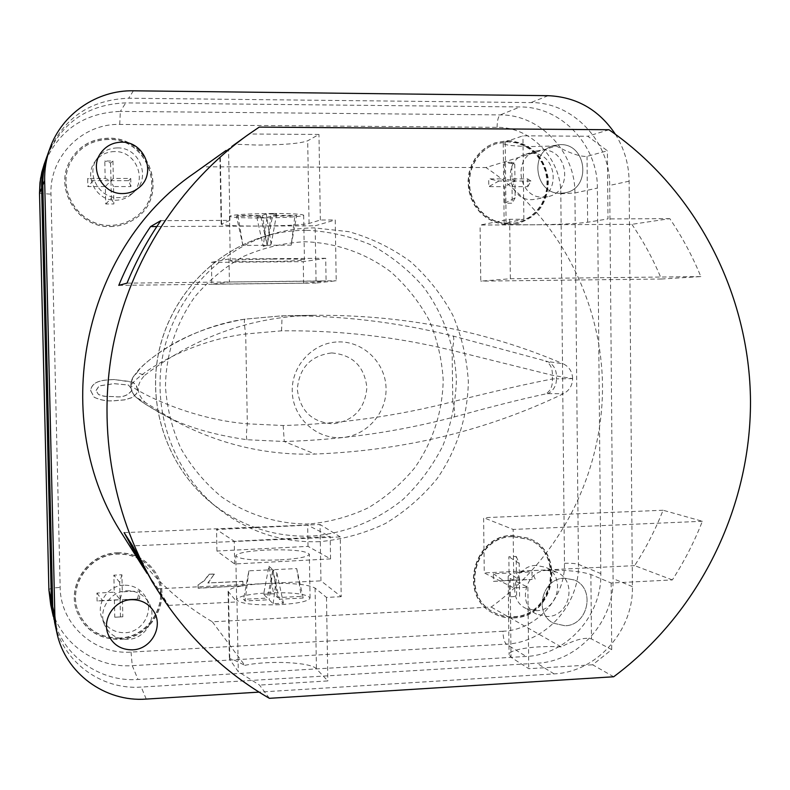 <?xml version="1.0" encoding="UTF-8"?>
<svg xmlns="http://www.w3.org/2000/svg" width="790" height="790" viewBox="0 0 790 790"><rect width="100%" height="100%" fill="white"/><g stroke="black" fill="none" stroke-linecap="round" stroke-linejoin="round"><path stroke-width="0.59" stroke-dasharray="3.95 2.96" d="M572.641 378.617L556.496 378.835L556.466 375.813C556.219 369.068 553.276 364.309 547.638 361.524L453.114 336.036C396.886 321.974 339.878 315.24 282.109 315.822L244.831 319.16C190.775 326.704 144.412 360.131 137.065 372.623L144.738 375.299C135.949 384.592 136.137 393.657 145.311 402.505L136.285 397.449C132.789 394.269 130.982 390.329 130.854 385.609C137.608 374.026 186.717 341.458 245.69 333.992L281.536 330.832C339.147 330.2 396.017 336.718 452.117 350.395L552.338 375.26L572.641 378.637C572.385 385.54 569.313 390.566 563.448 393.716C486.788 430.51 403.986 450.616 315.022 454.053C266.358 455.484 219.817 444.513 175.429 421.159L145.311 402.505M453.114 336.036C454.24 337.547 453.914 342.337 452.117 350.395L452.779 401.695C492.012 391.81 525.212 384.236 552.378 378.973C552.783 385.826 550.62 390.793 545.9 393.864L547.974 393.647C553.543 390.546 556.387 385.609 556.496 378.835L552.378 378.973L552.338 375.26C552.605 368.456 550.344 363.736 545.564 361.089M247.033 439.734C246.174 438.223 246.273 432.92 247.339 423.825C188.306 418.986 137.993 391.88 130.854 385.609L132.76 377.581L137.065 372.623C132.927 376.02 130.854 380.385 130.824 385.718C131.081 391.05 133.342 395.306 137.608 398.496C140.502 401.231 148.244 406.178 160.834 413.338L160.844 413.338C182.747 425.82 211.473 434.619 247.033 439.734L284.281 441.511C342.297 439.823 398.92 431.656 454.151 416.992C455.228 414.859 454.773 409.753 452.779 401.695C397.627 415.955 341.092 423.904 283.175 425.514L247.339 423.825L245.69 333.992C244.317 325.134 244.011 320.187 244.791 319.16L244.831 319.16M144.738 375.299C195.337 336.757 251.269 316.77 312.534 315.319L281.921 315.822L244.791 319.16C213.112 324.828 185.936 335.079 163.273 349.911C151.729 357.751 143.346 364.575 138.131 370.392L132.76 377.581C129.303 385.016 130.478 391.643 136.285 397.449L144.698 403.68L160.844 413.338M572.641 378.45L572.641 378.43C572.266 371.567 569.106 366.688 563.151 363.795L547.638 361.524M454.151 416.992C490.215 406.939 520.798 399.226 545.9 393.864M547.974 393.647L563.448 393.716M312.534 315.319L312.731 315.319C402.169 314.469 485.643 330.625 563.151 363.795M123.981 585.173C108.013 585.41 95.768 603.53 101.88 617.987C106.304 627.833 114.017 632.76 125.008 632.741C142.427 632.444 154.475 611.233 145.478 596.796C140.6 588.955 133.431 585.084 123.981 585.173M114.599 151.561C106.196 151.759 99.57 155.245 94.721 162.009C83.612 177.098 96.815 201.065 115.656 200.235C121.67 200.147 126.923 198.172 131.417 194.31C148.115 180.979 136.275 150.673 114.599 151.561M560.199 144.609L553.622 145.587C528.688 151.966 535.057 194.607 560.683 193.283L565.383 192.76C591.631 188.247 586.871 143.533 560.199 144.609C586.871 143.533 591.631 188.247 565.383 192.76L560.683 193.283C535.057 194.607 528.688 151.966 553.622 145.587L560.199 144.609M531.611 153.408L525.34 154.336C501.571 160.429 507.674 200.917 532.105 199.633L536.588 199.139C561.611 194.834 557.049 152.352 531.611 153.408M564.495 578.181C541.95 578.132 533.378 613.741 553.642 623.251L564.969 625.749C588.313 625.611 595.887 588.264 574.251 579.979L564.495 578.181L574.251 579.979C595.887 588.264 588.313 625.611 564.969 625.749L553.642 623.251C533.378 613.741 541.95 578.132 564.495 578.181M536.005 565.452C514.497 565.373 506.341 599.215 525.686 608.3L536.489 610.69C558.767 610.601 565.966 575.09 545.307 567.181L536.005 565.452M556.16 145.972L532.756 146.515C514.379 146.308 504.534 145.242 503.23 143.296L505.185 141.953L522.95 135.811L587.8 136.245L607.392 150.781L587.029 156.361C580.482 156.874 570.192 153.408 556.16 145.972L485.969 167.549C557.671 215.769 601.555 299.588 602.503 385.698C603.027 471.847 560.851 556.446 491.183 607.056L212.342 621.789C175.972 600.538 146.209 571.763 123.062 535.452M631.882 224.33C643.603 241.543 653.439 259.772 661.398 279.018L700.839 276.579C692.475 256.197 682.135 236.891 669.811 218.662L631.882 224.33L480.083 225.041L509.669 219.294L523.859 219.235L504.148 223.323C505.432 224.33 515.248 224.824 533.586 224.794C558.372 224.548 576.384 223.698 587.642 222.247L607.984 218.909L607.392 150.781M272.718 213.488C246.934 213.784 232.517 214.692 229.475 216.233C231.164 217.398 241.592 217.981 260.759 217.991C286.089 217.714 300.388 216.806 303.676 215.245C302.264 214.11 291.945 213.527 272.718 213.488M273.518 259.051C247.754 259.387 233.356 259.989 230.305 260.868C231.983 261.5 242.392 261.757 261.539 261.628C286.829 261.302 301.128 260.69 304.426 259.811C303.024 259.189 292.715 258.932 273.518 259.051M231.756 146.515L235.203 144.244L257.175 145.054C283.363 144.945 300.2 143.533 307.695 140.798L318.963 134.458L249.571 134.004L238.471 141.578M160.814 220.667L229.89 220.39L221.17 224.172C223.224 225.456 235.706 226.078 258.616 226.068C284.746 225.812 301.563 224.943 309.058 223.452L320.355 220.035L335.237 219.976L336.204 280.756L316.079 283.057L315.141 225.802L335.237 219.976M279.561 604.696C254.044 605.426 239.735 603.738 236.625 599.63C238.205 596.312 248.485 594.06 267.445 592.885C292.507 592.154 306.718 593.853 310.065 597.971C308.742 601.22 298.571 603.461 279.561 604.696M278.781 559.972C253.234 560.643 238.906 559.251 235.805 555.795C237.405 552.97 247.695 551.045 266.674 550.008C291.777 549.327 305.987 550.729 309.334 554.205C308.001 556.95 297.81 558.876 278.781 559.972M119.349 638.202C98.691 638.093 84.728 628.534 77.46 609.524C68.72 584.195 90.337 554.412 117.522 554.076C133.115 553.899 145.301 560.021 154.089 572.444C172.289 597.754 151.295 637.668 119.349 638.202M119.26 637.994C98.622 637.876 84.668 628.327 77.4 609.327C68.661 584.017 90.267 554.254 117.434 553.918C133.016 553.741 145.202 559.863 153.971 572.276C172.171 597.566 151.196 637.461 119.26 637.994M117.404 552.783C133.342 552.595 145.824 558.836 154.85 571.506C173.672 597.457 152.144 638.577 119.29 639.13C98.019 639.001 83.661 629.136 76.235 609.534C67.387 583.563 89.576 553.128 117.404 552.783M117.493 552.931C133.441 552.753 145.933 558.994 154.958 571.664C173.79 597.645 152.253 638.784 119.379 639.337C98.088 639.219 83.73 629.344 76.294 609.722C67.436 583.741 89.645 553.276 117.493 552.931M512.621 536.657C474.997 536.351 459.859 595.038 493.227 612.003C499.507 615.568 506.281 617.178 513.53 616.822C553.711 616.605 565.709 552.427 528.016 539.293L512.621 536.657M512.295 536.519C474.681 536.212 459.563 594.86 492.911 611.815C499.191 615.38 505.946 616.99 513.194 616.644C553.356 616.417 565.354 552.279 527.681 539.155L512.295 536.519M513.204 617.721C554.491 617.484 566.756 551.538 528.006 538.108L512.275 535.432C473.694 535.116 458.121 595.275 492.308 612.734C498.776 616.417 505.738 618.076 513.204 617.721M513.539 617.908C554.847 617.671 567.121 551.677 528.352 538.247L512.611 535.571C474 535.245 458.417 595.443 492.624 612.921C499.092 616.605 506.064 618.264 513.539 617.908M509.096 223.57L501.275 222.78L493.75 220.37L486.798 216.43L480.725 211.118L475.768 204.65L472.134 197.273L469.981 189.304L469.388 181.058L470.396 172.882L472.943 165.09L476.943 158.03L482.216 151.966L488.556 147.157L495.705 143.79L508.168 141.716L516.403 142.684L524.284 145.439L531.433 149.863L537.556 155.739L542.375 162.819L545.673 170.768L547.322 179.251L547.243 187.872L545.436 196.266L541.98 204.047L537.042 210.891L530.821 216.48L523.602 220.558L515.702 222.948L509.096 223.57M508.76 223.629L500.949 222.849L493.424 220.44L486.482 216.5L480.409 211.187L475.452 204.719L471.828 197.352L469.675 189.393L469.082 181.147L470.08 172.971L472.627 165.199L476.627 158.128L481.9 152.075L488.24 147.266L495.379 143.899L507.842 141.825L516.067 142.792L523.938 145.548L531.087 149.972L537.21 155.847L542.019 162.918L545.327 170.867L546.966 179.34L546.887 187.951L545.08 196.345L541.634 204.126L536.696 210.96L530.475 216.539L523.266 220.617L515.366 223.017L508.76 223.629M507.822 140.719C530.455 143.079 543.856 155.936 548.013 179.291C548.092 202.961 537.249 217.902 515.475 224.113L508.77 224.735L500.761 223.925L493.029 221.457L485.909 217.418L479.668 211.977L474.583 205.341L470.85 197.786L468.628 189.61L468.016 181.157L469.033 172.763L471.64 164.774L475.728 157.516L481.13 151.285L487.628 146.338L494.945 142.872L507.822 140.719M508.158 140.61C530.801 142.97 544.201 155.828 548.369 179.202C548.448 202.892 537.595 217.843 515.811 224.054L509.106 224.676L501.087 223.866L493.355 221.398L486.225 217.359L479.984 211.908L474.889 205.272L471.156 197.707L468.934 189.531L468.322 181.068L469.339 172.664L471.946 164.675L476.044 157.417L481.446 151.176L487.944 146.229L495.271 142.763L508.158 140.61M108.487 139.366C91.699 139.879 79.158 147.375 70.863 161.832C55.34 188.948 79.069 226.75 110.363 225.357C119.26 225.239 127.318 222.691 134.547 217.694C168.349 196.374 149.093 137.756 108.487 139.366M108.408 139.484C91.63 140.008 79.099 147.483 70.814 161.93C55.3 189.037 79 226.819 110.274 225.417C119.172 225.298 127.23 222.75 134.448 217.764C168.231 196.453 148.984 137.885 108.408 139.484M110.304 226.572C119.33 226.463 127.526 223.896 134.893 218.879C169.84 197.144 150.199 136.68 108.378 138.319C91.028 138.862 78.111 146.634 69.629 161.634C53.947 189.472 78.309 228.004 110.304 226.572M110.383 226.513C119.418 226.394 127.615 223.827 134.981 218.81C169.969 197.066 150.307 136.552 108.457 138.201C91.097 138.744 78.171 146.515 69.688 161.525C53.987 189.383 78.368 227.945 110.383 226.513M319.614 541.673C281.586 542.928 247.418 531.571 217.122 507.605C173.612 472.124 151.789 411.639 162.878 355.085C174.047 298.561 217.161 250.855 270.871 234.502C285.151 230.186 299.677 227.984 314.469 227.895L348.844 231.677C371.152 237.988 391.662 247.932 410.356 261.5C427.597 276.885 441.728 294.739 452.759 315.062C461.735 336.382 466.939 358.611 468.342 381.748C467.7 416.498 456.857 450.152 437.097 478.691C422.433 496.614 405.221 511.545 385.441 523.503C364.585 533.428 342.643 539.481 319.614 541.673M331.682 352.933C352.666 354.779 364.397 366.323 366.886 387.564C365.039 408.894 353.683 420.991 332.817 423.855C311.783 422.225 299.953 410.701 297.317 389.292C299.222 367.745 310.677 355.628 331.682 352.933M338.653 341.912C363.795 341.27 385.866 363.232 386.053 388.67C386.596 414.108 365.237 437.028 340.164 437.64C315.111 438.628 292.488 416.804 292.231 391.01C291.599 365.227 313.512 342.169 338.653 341.912M542.69 149.991C568.612 148.935 573.254 192.276 547.756 196.671L543.184 197.174C518.299 198.468 512.088 157.151 536.301 150.949L542.69 149.991M547.055 570.39L556.535 572.148C577.569 580.206 570.222 616.427 547.529 616.526L536.529 614.097C516.828 604.854 525.143 570.321 547.055 570.39M126.874 590.792C136.522 590.693 143.829 594.643 148.816 602.642C157.99 617.375 145.696 639.041 127.921 639.367C116.693 639.387 108.823 634.37 104.3 624.317C98.069 609.564 110.57 591.038 126.874 590.792M117.325 147.928C139.455 147.029 151.542 177.997 134.498 191.605C129.896 195.555 124.534 197.569 118.401 197.648C99.155 198.497 85.676 173.998 97.022 158.593C101.979 151.68 108.744 148.125 117.325 147.928M132.937 382.271L113.948 379.506C105.633 379.97 91.759 379.951 90.653 390.685L94.129 397.222C100.508 400.204 107.272 401.36 114.412 400.708L124.534 399.829L132.266 397.479L136.67 393.44L137.529 389.539L135.89 384.75L131.821 381.768L113.948 379.506M198.014 588.046L242.895 585.864L242.816 581.272L207.869 582.951L214.337 573.984L209.024 574.231L204.304 580.492L197.954 585.064L198.152 588.224L242.895 585.864M669.811 218.662L607.984 218.909M608.971 129.738L587.8 136.245M613.682 676.763L592.658 664.795L611.717 649.617L591.473 638.942C584.975 637.056 574.883 639.702 561.186 646.892L491.183 607.056M672.349 579.929L634.627 565.64C645.963 548.132 655.443 529.665 663.077 510.241L702.369 521.272C694.311 541.831 684.298 561.384 672.349 579.929L611.144 583.02L590.88 574.498C579.682 570.913 561.808 569.541 537.259 570.36C519.099 571.397 509.402 573.441 508.177 576.483L510.143 578.477L527.868 587.237L513.816 587.948L513.154 529.438L483.608 517.697L484.27 572.928L513.816 587.948M260.67 216.124L256.869 217.576L266.951 217.536L270.891 216.085L294.877 216.006L296.724 215.374L272.59 215.453L276.688 213.942L266.26 213.981L262.31 215.492L237.978 215.571L236.477 216.203L260.67 216.124L267.139 245.295L270.891 216.085M151.917 581.322L168.675 605.397L158.109 588.748L147.157 573.5M259.209 127.121L249.571 134.004M235.203 144.244L203.573 166.809L485.969 167.549M194.38 173.089L203.573 166.809M269.38 698.321L259.525 685.088L238.294 671.688L229.367 658.88C230.048 658.149 235.193 660.312 244.821 665.358L212.342 621.789M156.855 226.542L315.141 225.802M561.186 646.892C535.926 645.351 508.503 649.341 509.066 654.693L511.031 657.29L528.757 668.696L592.658 664.795M244.821 665.358C268.432 660.193 311.211 662.178 316.425 668.834L327.84 680.931L259.525 685.088M634.627 565.64L484.27 572.928M330.566 558.905L234.679 563.981L216.934 551.025L308.011 546.384L330.566 558.905L330.2 536.519L234.255 541.278L216.529 529.527L307.656 525.182L330.2 536.519M340.263 536.904L320.029 524.491L320.957 580.848L341.211 596.677L340.263 536.904L132.641 545.87M124.129 532.628L320.029 524.491M158.109 588.748L265.015 583.563C242.333 584.926 230.028 587.543 228.103 591.414L237 601.94L238.294 671.688M168.675 605.397L237 601.94M114.777 617.217L122.825 616.802L122.46 599.778L139.662 598.929L139.484 590.989L122.282 591.829L121.917 574.784L113.859 575.16L114.234 592.224L96.923 593.063L97.101 601.032L114.412 600.183L114.777 617.217L122.825 616.802M511.762 162.325L504.375 162.296L504.563 178.905L488.684 178.886L488.783 186.638L504.652 186.647L504.84 203.218L512.216 203.208L512.038 186.647L527.809 186.647L527.73 178.925L511.95 178.905L511.762 162.325L514.774 164.211L504.375 162.296M47.834 154.099C62.943 118.352 89.902 99.728 128.701 98.217L530.959 102.582C573.106 102.196 610.196 141.775 609.692 185.413L613.08 578.636C614.284 621.345 578.418 661.536 536.943 663.225L141.203 687.073C101.327 690.114 62.687 661.793 54.668 622.698M615.4 134.261C624.298 148.579 628.87 164.211 629.117 181.186L632.405 586.615C633.62 630.627 596.726 672.102 554.047 673.89L259.041 692.119M47.212 155.877C62.37 121.937 88.549 104.28 125.738 102.888L520.087 106.946C561.443 106.551 597.862 145.321 597.378 188.089L600.825 573.58C602.019 615.459 566.815 654.841 526.101 656.46L138.023 679.479C100.103 682.293 63.161 656.283 54.026 619.508M112.95 161.022L113.326 178.441L130.735 178.461L130.913 186.568L113.503 186.568L113.879 203.958L105.732 203.978L105.356 186.559L87.838 186.559L87.66 178.412L105.179 178.431L104.794 160.992L112.95 161.022L110.59 162.977L104.794 160.992M110.59 162.977L110.975 180.643L105.179 178.431M105.732 203.978L111.36 198.29L110.975 180.643L93.25 180.624L87.66 178.412M93.25 180.624L87.838 186.559M130.913 186.568L128.632 180.653L110.975 180.643L105.356 186.559M111.36 198.29L113.879 203.958M113.326 178.441L110.975 180.643L113.503 186.568M128.632 180.653L130.735 178.461M514.774 164.211L514.962 181.009L504.563 178.905M504.84 203.218L515.149 197.796L514.962 181.009L498.915 180.999L488.684 178.886M498.915 180.999L488.783 186.638M527.809 186.647L530.949 181.029L514.962 181.009L504.652 186.647M515.149 197.796L512.216 203.208M511.95 178.905L514.962 181.009L512.038 186.647M530.949 181.029L527.73 178.925M509.323 596.835L509.135 580.591L493.434 581.371L493.345 573.777L509.046 573.007L508.859 556.752L516.176 556.417L516.354 572.651L531.966 571.901L532.045 579.455L516.433 580.235L516.62 596.45L509.323 596.835L516.62 596.45M519.573 596.302L519.395 579.87L516.433 580.235M516.176 556.417L519.208 563.418L519.395 579.87L532.045 579.455M535.195 579.08L531.966 571.901M493.345 573.777L503.526 580.65L519.395 579.87L516.354 572.651M519.208 563.418L508.859 556.752M509.135 580.591L519.395 579.87L509.046 573.007M503.526 580.65L493.434 581.371M120.455 616.931L120.08 599.669L122.46 599.778M121.917 574.784L119.705 582.388L120.08 599.669L139.662 598.929M137.529 598.8L139.484 590.989M96.923 593.063L102.572 600.538L120.08 599.669L122.282 591.829M119.705 582.388L113.859 575.16M114.412 600.183L120.08 599.669L114.234 592.224M102.572 600.538L97.101 601.032M341.211 596.677L326.487 597.418L315.091 588.106C307.577 584.205 290.888 582.684 265.015 583.563L320.957 580.848M326.487 597.418L327.84 680.931M234.679 563.981L234.255 541.278M216.934 551.025L216.529 529.527M308.011 546.384L307.656 525.182M263.623 594.278L273.597 593.774L277.576 597.586L301.316 596.391L303.172 598.03L279.304 599.235L283.462 603.205L273.152 603.728L269.143 599.748L245.068 600.973L243.547 599.304L267.474 598.099L263.623 594.278L268.926 566.262L273.597 593.774M268.926 566.262L272.866 569.708L267.474 598.099M273.152 603.728L276.915 573.254L272.866 569.708L248.88 570.834L243.547 599.304M248.88 570.834L245.068 600.973M303.172 598.03L296.714 568.593L272.866 569.708L269.143 599.748M276.915 573.254L283.462 603.205M277.576 597.586L272.866 569.708L279.304 599.235M296.714 568.593L301.316 596.391M663.077 510.241L483.608 517.697M702.369 521.272L513.154 529.438M611.144 583.02L611.717 649.617M527.868 587.237L528.757 668.696M118.786 285.368L316.079 283.057M303.607 283.175L326.082 281.003L229.406 282.01L211.829 284.163L303.607 283.175L303.251 261.678L325.717 258.291L326.082 281.003M127.022 283.146L336.204 280.756M229.89 220.39L228.557 148.964M320.355 220.035L318.963 134.458M325.717 258.291L228.982 258.962L229.406 282.01M228.982 258.962L211.414 262.359L211.829 284.163M211.414 262.359L303.251 261.678M266.951 217.536L263.238 246.342L256.869 217.576M263.238 246.342L267.139 245.295L272.59 215.453M276.688 213.942L271.138 244.219L267.139 245.295L291.204 245.127L294.877 216.006M291.204 245.127L296.724 215.374M271.138 244.219L266.26 213.981M237.978 215.571L242.925 245.463L267.139 245.295L262.31 215.492M242.925 245.463L236.477 216.203M523.859 219.235L522.95 135.811M700.839 276.579L510.34 278.761L480.764 281.131L480.083 225.041M509.669 219.294L510.34 278.761M661.398 279.018L480.764 281.131M114.037 379.546C105.712 380.01 91.828 379.99 90.722 390.724L90.653 390.685M90.722 390.724L94.198 397.281C100.587 400.254 107.351 401.419 114.491 400.757L124.623 399.888L132.364 397.528L136.769 393.489L137.529 389.539M137.628 389.589L136.364 385.313L133.036 382.311M96.094 390.546L99.184 385.935L114.106 383.673L128.513 385.066L132.315 389.717C128.494 395.494 122.519 397.795 114.382 396.639L103.944 396.264L98.483 394.467L96.025 390.507L99.106 385.885L114.017 383.634L128.415 385.026L132.216 389.668C128.405 395.444 122.43 397.745 114.303 396.59L106.186 396.452L100.468 395.454L98.404 394.417L96.025 390.507M243.063 586.032L242.816 581.272M242.974 581.44L207.869 582.951M208.017 583.119L214.337 573.984M214.485 574.152L209.024 574.231M209.162 574.399L204.442 580.66L197.954 585.064M198.093 585.242L198.152 588.224M281.536 330.832L282.109 315.822L312.731 315.319M283.175 425.514L284.281 441.511L315.022 454.053M506.094 222.602L505.185 141.953M221.575 223.837L220.282 154.87M306.174 230.255C291.747 230.344 277.567 232.487 263.643 236.704C211.266 252.652 169.248 299.134 158.365 354.197C147.562 409.289 168.833 468.223 211.266 502.835C240.812 526.209 274.15 537.299 311.26 536.104C344.983 533.546 376.879 520.719 403.107 499.389C419.411 483.786 432.663 465.903 442.874 445.738C451.09 424.665 455.593 402.831 456.403 380.237C454.931 346.385 443.496 313.906 423.371 286.78C408.509 269.825 391.198 255.921 371.428 245.048C350.622 236.24 328.877 231.312 306.174 230.255M309.058 523.987C277.813 524.274 247.25 514.833 221.328 496.683C205.064 483.125 191.595 467.078 180.91 448.532C172.141 428.94 166.996 408.361 165.466 386.794C165.841 354.374 176.131 322.932 194.942 296.665C208.876 280.272 225.12 266.832 243.675 256.345C263.129 247.833 283.353 242.974 304.348 241.76C335.78 242.589 365.829 253.126 390.783 271.859C406.337 285.684 419.105 301.74 429.079 320.039C437.216 339.236 441.916 359.262 443.21 380.118C442.449 412.034 433.048 441.146 415.017 467.443C401.784 483.579 386.241 497.009 368.397 507.743C349.585 516.64 329.795 522.062 309.058 523.987M502.924 631.259L131.051 652.076C94.375 654.959 60.257 624.219 60.168 587.405L50.995 194.152C49.316 156.608 82.407 123.309 119.725 124.435L497.098 127.338C531.087 126.914 561.167 158.652 560.811 193.787L564.475 563.319C565.492 597.754 536.43 630.064 502.924 631.259C503.191 637.925 504.316 642.211 506.311 644.107L526.101 656.46M548.142 95.679L530.959 102.582M629.117 181.186L609.692 185.413M133.392 90.801L128.701 98.217M146.229 699.081L141.203 687.073M554.047 673.89L536.943 663.225M632.405 586.615L613.08 578.636M50.718 604.854C58.282 641.658 94.662 668.429 132.246 665.664L138.023 679.479M131.051 652.076L132.246 665.664L506.311 644.107C545.633 642.616 579.633 604.715 578.448 564.346L574.913 192.977C575.347 151.789 540.153 114.491 500.238 114.915L120.356 111.4L125.738 102.888M119.725 124.435L120.356 111.4C83.829 112.881 58.46 130.439 44.25 164.053M497.098 127.338C497.206 120.534 498.263 116.397 500.238 114.915L520.087 106.946M560.811 193.787L574.913 192.977L597.378 188.089M564.475 563.319C570.923 563.112 575.584 563.458 578.448 564.346L600.825 573.58M39.53 193.353L50.995 194.152M48.891 589.646C49.691 588.56 53.453 587.819 60.168 587.405M228.527 592.382L229.801 659.769M315.091 588.106L316.425 668.834M510.143 578.477L511.031 657.29M590.88 574.498L591.473 638.942M309.058 223.452L307.695 140.798M587.642 222.247L587.029 156.361M160.834 413.338L175.429 421.159M104.3 624.317L101.88 617.987M148.816 602.642L145.478 596.796M97.022 158.593L94.721 162.009M134.498 191.605L131.417 194.31M536.301 150.949L525.34 154.336M547.756 196.671L536.588 199.139M536.529 614.097L525.686 608.3M556.535 572.148L545.307 567.181M504.148 223.323L503.23 143.296M229.475 216.233L230.305 260.868M221.17 224.172L219.877 155.136M236.625 599.63L235.805 555.795M270.871 234.502L263.643 236.704C211.177 252.691 169.188 299.173 158.306 354.187C147.523 409.21 168.764 468.154 211.266 502.835L217.122 507.605M228.103 591.414L229.377 658.88M310.065 597.971L309.334 554.205M508.177 576.483L509.066 654.693M303.676 215.245L304.426 259.811"/><path stroke-width="1.19" d="M131.446 599.689C114.609 599.956 101.703 619.103 108.141 634.331C112.812 644.709 120.929 649.874 132.513 649.844C150.87 649.489 163.57 627.102 154.089 611.894C148.954 603.639 141.4 599.571 131.446 599.689C141.4 599.571 148.954 603.639 154.089 611.894C163.57 627.102 150.87 649.489 132.513 649.844C120.929 649.874 112.812 644.709 108.141 634.331C101.703 619.103 114.609 599.956 131.446 599.689M121.64 142.18C112.773 142.378 105.781 146.041 100.666 153.181C88.944 169.1 102.868 194.419 122.736 193.56C129.076 193.471 134.616 191.397 139.366 187.319C156.963 173.267 144.491 141.262 121.64 142.18C144.491 141.262 156.963 173.267 139.366 187.319C134.616 191.397 129.076 193.471 122.736 193.56C102.868 194.419 88.944 169.1 100.666 153.181C105.781 146.041 112.773 142.378 121.64 142.18M247.724 134.972L259.209 127.121L608.971 129.738C696.78 190.38 749.72 294.591 750.5 401.36C750.707 508.177 699.12 613.159 613.682 676.763L269.38 698.321C224.093 672.152 186.963 636.365 157.97 590.94C113.474 519.81 96.765 430.046 113.187 345.309C130.103 260.67 179.587 183.932 247.724 134.972L231.756 146.515M147.157 573.5L142.309 566.045L124.129 532.628L132.641 545.87L151.917 581.322L157.97 590.94M160.814 220.667L150.604 226.562C137.914 244.959 127.308 264.561 118.786 285.368L127.022 283.146C136.078 261.036 147.345 240.209 160.814 220.667M142.309 566.045L123.062 535.452C47.696 421.574 81.479 249.917 194.38 173.089L226.029 150.475M150.604 226.562L156.855 226.542M259.041 692.119L146.229 699.081C105.07 702.29 65.165 673.09 56.88 632.721L54.668 622.698L52.723 606.671L42.808 185.206C42.581 174.491 44.26 164.123 47.834 154.099L49.849 148.5C61.877 113.928 96.903 89.971 133.392 90.801L548.142 95.679C576.611 96.953 599.027 109.81 615.4 134.261M56.88 632.721L54.875 616.17L44.655 180.653C44.418 169.583 46.146 158.859 49.849 148.5M54.026 619.508L51.37 600.667L41.643 188.079C41.426 177.592 43.065 167.441 46.561 157.635L47.212 155.877M44.655 180.653L42.808 185.206M54.875 616.17L52.723 606.671M41.643 188.079L39.52 193.323L39.964 182.668L41.801 172.19L44.25 164.053L40.547 178.431L39.53 193.303L48.891 589.755L51.37 600.667M50.718 604.854L48.891 589.705L50.718 604.854L53.266 616.368M48.891 589.646L39.53 193.353M44.25 164.053L46.561 157.635"/></g></svg>
